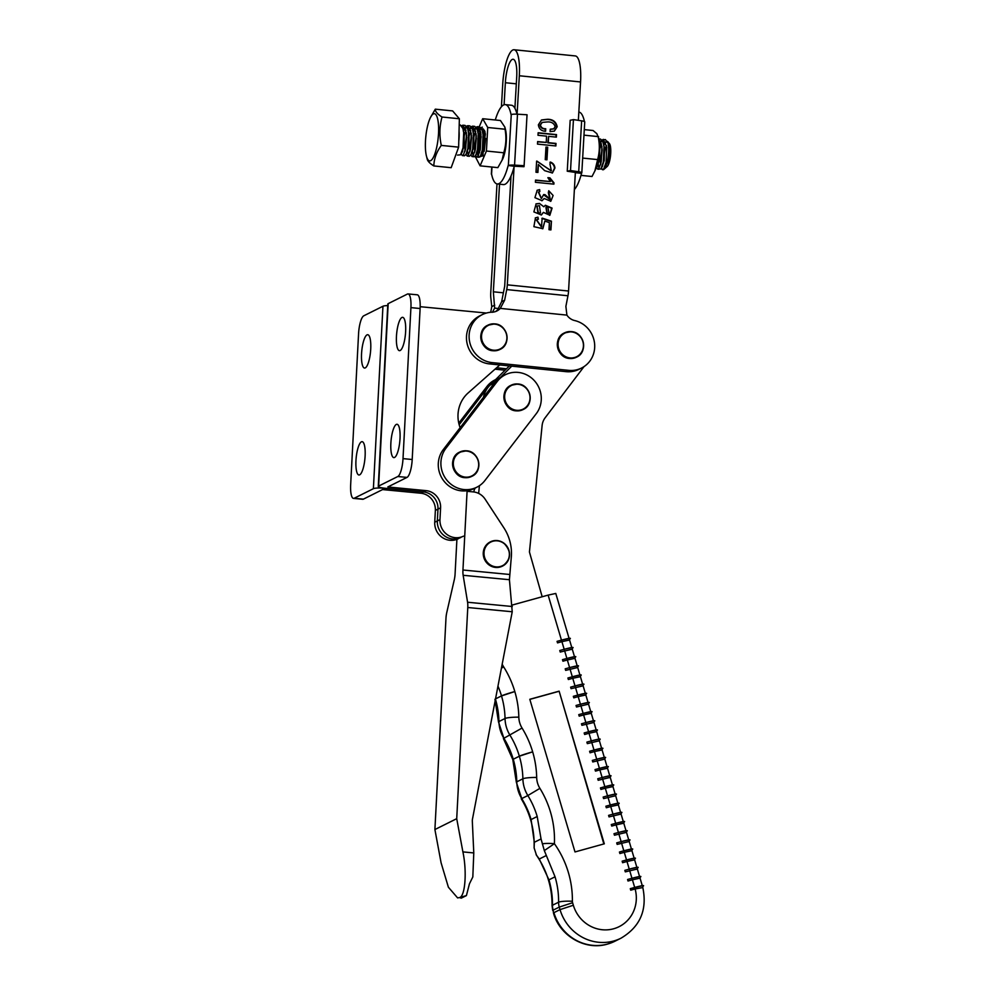 <?xml version="1.0" encoding="UTF-8"?>
<svg xmlns="http://www.w3.org/2000/svg" width="995" height="995" viewBox="0 0 995 995"><rect width="100%" height="100%" fill="white"/><g stroke="black" fill="none" stroke-linecap="round" stroke-linejoin="round"><path stroke-width="1.49" d="M390.861 443.235A16.741 4.403 95.5 0 1 397.03 424.28A16.741 4.403 95.5 0 1 400.015 438.671A16.741 4.403 95.5 0 1 393.846 457.613A16.741 4.403 95.5 0 1 390.861 443.235M396.458 336.285A16.741 4.403 95.5 0 1 402.639 317.33A16.741 4.403 95.5 0 1 405.624 331.721A16.741 4.403 95.5 0 1 399.455 350.663A16.741 4.403 95.5 0 1 396.458 336.285M408.087 293.935A15.945 4.191 95.5 0 1 410.923 307.629L403.012 458.62A15.945 4.191 95.5 0 1 397.826 476.518L378.622 486.082A9.564 1.492 -177 0 0 378.262 486.468L387.826 304.022A9.564 1.492 3 0 1 388.187 303.637L407.39 294.072A15.945 4.191 95.5 0 1 408.087 293.935L417.266 294.806A15.945 4.191 95.5 0 1 420.114 308.512L412.204 459.503A15.945 4.191 95.5 0 1 407.017 477.401L387.814 486.965L426.096 490.635A15.945 15.186 -116.5 0 1 440.586 507.823L439.977 519.614A16.741 15.945 63.5 0 0 447.352 534.75A16.741 15.945 63.5 0 0 463.521 536.143M473.894 491.294L473.819 491.953A9.564 9.104 -116.5 0 1 475.287 487.973M460.125 427.688A31.89 30.36 -116.5 0 1 468.16 392.925L499.788 364.954M486.406 313.039L420.176 306.696M387.739 305.577A9.564 1.492 -177 0 0 382.951 306.249L363.76 315.813A15.945 4.191 -84.5 0 0 358.573 333.711L350.663 484.702A15.945 4.191 -84.5 0 0 353.499 498.395A15.945 4.191 -84.5 0 0 354.195 498.259L373.386 488.694A9.564 1.492 3 0 1 385.202 488.271L423.484 491.928A15.945 15.186 -116.5 0 1 437.974 509.129L437.352 520.92A16.741 15.945 63.5 0 0 444.728 536.056A16.741 15.945 63.5 0 0 460.896 537.449A16.741 15.945 63.5 0 1 444.728 536.056A16.741 15.945 63.5 0 1 437.352 520.92L437.974 509.129A15.945 15.186 -116.5 0 0 423.484 491.928L385.202 488.271A9.564 1.492 -177 0 1 378.262 486.468M355.961 460.623A16.741 4.403 -84.5 0 0 358.946 475.001A16.741 4.403 -84.5 0 0 365.115 456.058A16.741 4.403 -84.5 0 0 362.13 441.668A16.741 4.403 -84.5 0 0 355.961 460.623M361.558 353.673A16.741 4.403 -84.5 0 0 364.543 368.05A16.741 4.403 -84.5 0 0 370.725 349.108A16.741 4.403 -84.5 0 0 367.74 334.718A16.741 4.403 -84.5 0 0 361.558 353.673M353.499 498.395L362.69 499.279A15.945 4.191 -84.5 0 0 363.386 499.142L382.577 489.577L420.873 493.234A15.945 15.186 -116.5 0 1 435.362 510.435L434.74 522.226A16.741 15.945 63.5 0 0 442.116 537.362A16.741 15.945 63.5 0 0 458.285 538.755M479.428 485.697L478.645 493.408M542.175 596.751L529.439 552.001L542.101 425.599A15.945 15.186 -116.5 0 1 545.136 417.788L584.04 366.595M511.753 366.16L500.547 377.304M509.378 365.924L490.05 385.14A25.509 24.29 63.5 0 0 483.458 397.303M531.691 378.125A25.509 24.29 63.5 0 0 505.385 374.729A25.509 24.29 63.5 0 0 497.289 381.408L445.959 448.235A25.509 24.29 63.5 0 0 446.643 479.888A25.509 24.29 63.5 0 0 476.804 487.227A25.509 24.29 63.5 0 0 484.901 480.535L536.23 413.721A25.509 24.29 63.5 0 0 531.691 378.125M505.385 374.729L502.761 376.035A25.509 24.29 63.5 0 0 494.664 382.714L443.335 449.541A25.509 24.29 63.5 0 0 444.031 481.194A25.509 24.29 63.5 0 0 474.18 488.52L476.804 487.227M495.311 379.903A25.509 24.29 63.5 0 0 489.428 385.326L459.168 424.728M495.622 379.592L494.913 379.953A25.509 24.29 63.5 0 0 486.816 386.632L458.77 423.136M466.406 895.6L461.27 898.149L459.466 897.565L466.406 895.6L469.441 883.821L472.824 876.943L473.782 852.939L472.326 821.298A9.564 9.104 -116.5 0 1 472.488 819.034L512.226 611.763L509.428 579.712L511.231 557.934A44.651 42.511 63.5 0 0 503.856 527.798L485.125 499.167A15.945 15.186 63.5 0 0 473.334 491.903L467.078 491.306L462.949 570.011A9.564 2.512 95.5 0 0 463.148 575.284L467.575 602.236A9.564 2.512 -84.5 0 1 467.774 607.51L456.717 818.674L462.899 851.894C467.09 871.558 465.2 896.682 459.466 897.565L457.613 897.913L448.384 887.217L441.083 862.764L434.902 829.544L445.971 618.38A9.564 2.512 -84.5 0 1 446.755 612.609L454.305 579.687A9.564 2.512 95.5 0 0 455.088 573.916L456.904 539.352M456.717 818.674L434.902 829.544M457.613 897.913L459.466 897.565M575.321 173.105A39.862 10.447 -84.2 0 0 575.433 172.707L581.553 173.329A39.862 10.447 -84.2 0 1 574.376 189.56M584.438 121.552A39.862 10.447 -84.2 0 0 578.829 112.049M570.521 170.543L578.717 171.774A6.38 1.007 3.3 0 1 581.814 172.819L584.737 121.887A6.38 1.007 -176.7 0 0 581.64 120.843L573.443 119.599L570.172 120.283L567.249 171.215L570.521 170.543L573.443 119.599M574.7 172.334L567.249 171.215M514.266 166.24L508.346 165.518A6.38 1.007 3.3 0 1 514.564 165.133L524.116 165.692L524.017 166.7L514.266 166.24A39.862 10.447 95.8 0 1 505.161 184.212A39.862 10.447 95.8 0 1 503.42 184.572L497.289 183.951A39.862 10.447 95.8 0 1 491.58 174.125L491.978 167.048M508.146 165.618A39.862 10.447 95.8 0 1 499.042 183.59A39.862 10.447 95.8 0 1 497.289 183.951M495.286 119.985A39.862 10.447 95.8 0 1 505.298 104.624L511.43 105.246A39.862 10.447 95.8 0 1 516.952 114.176M505.298 104.624A39.862 10.447 95.8 0 1 511.069 114.686L511.268 114.587A6.38 1.007 -176.7 0 1 517.487 114.201L527.039 114.761L524.116 165.692M570.073 357.926A13.196 12.562 -116.5 0 1 558.083 343.698A13.196 12.562 -116.5 0 1 571.428 331.895A13.196 12.562 -116.5 0 1 583.418 346.123A13.196 12.562 -116.5 0 1 570.073 357.926M493.52 350.19A13.196 12.562 -116.5 0 1 481.53 335.974A13.196 12.562 -116.5 0 1 494.888 324.171A13.196 12.562 -116.5 0 1 506.878 338.387A13.196 12.562 -116.5 0 1 493.52 350.19M516.654 410.288A13.196 12.562 -116.5 0 1 504.664 396.072A13.196 12.562 -116.5 0 1 518.009 384.269A13.196 12.562 -116.5 0 1 529.999 398.497A13.196 12.562 -116.5 0 1 516.654 410.288M465.324 477.115A13.196 12.562 -116.5 0 1 453.334 462.886A13.196 12.562 -116.5 0 1 466.68 451.083A13.196 12.562 -116.5 0 1 478.67 465.312A13.196 12.562 -116.5 0 1 465.324 477.115M489.639 564.439A13.196 12.562 -116.5 0 1 486.12 546.193A13.196 12.562 -116.5 0 1 503.706 543.27A13.196 12.562 -116.5 0 1 507.239 561.516A13.196 12.562 -116.5 0 1 489.639 564.439M628.753 840.004L621.141 841.633L618.417 832.479L614.002 833.698L614.45 835.228L626.502 832.367L628.728 839.904M604.313 843.822L559.128 691.164L529.813 699.286L574.998 851.944L604.313 843.822M617.161 844.394L616.713 842.864L617.161 844.394L629.213 841.521L631.439 849.071M616.738 842.852L621.129 841.646L623.815 850.8L619.425 852.018L619.873 853.548L624.275 852.329L623.84 850.8L631.464 849.158M626.191 832.641L626.937 831.161C628.417 830.141 625.569 830.576 618.417 832.479L616.141 824.855L611.738 826.074L611.291 824.544L615.694 823.325L612.995 814.159L608.604 815.378M609.027 816.907L608.592 815.378L609.027 816.907L621.079 814.047L623.305 821.596M620.619 812.517L612.982 814.171L610.719 806.535L606.316 807.753L605.868 806.224L610.271 805.005L607.572 795.838L615.208 794.197M615.345 796L616.092 794.52C617.572 793.5 614.723 793.935 607.572 795.838L603.181 797.057L603.604 798.599L615.656 795.726L617.883 803.276M607.559 795.851L605.296 788.214L600.893 789.433L600.445 787.903L604.848 786.684L602.149 777.53L597.759 778.737M598.182 780.279L597.746 778.749L598.182 780.279L610.233 777.406L612.46 784.955M609.786 775.889L602.137 777.53L599.873 769.894L595.47 771.113L595.022 769.583L595.47 771.113M595.047 769.583L599.425 768.376L596.726 759.21L604.363 757.568M604.5 759.372L605.246 757.879C606.726 756.859 603.878 757.307 596.726 759.21L592.336 760.416L592.759 761.959L604.811 759.086L607.037 766.635M596.714 759.21L594.45 751.573L590.047 752.792L589.6 751.275L594.003 750.056L591.304 740.889L586.888 742.108L587.336 743.638L599.388 740.778L601.614 748.315M598.94 739.248L591.291 740.889L589.028 733.265L584.625 734.484L584.177 732.954L588.58 731.735L585.881 722.569L581.49 723.788M581.913 725.318L581.478 723.788L581.913 725.318L593.965 722.457L596.192 729.994M593.517 720.927L585.868 722.569L583.605 714.945L579.202 716.164L578.754 714.634L579.202 716.164M578.779 714.621L583.157 713.415L580.458 704.249L576.043 705.467L576.491 706.997L588.542 704.137L590.769 711.674M588.095 702.607L580.446 704.261L578.182 696.624L573.779 697.843L573.331 696.313L577.734 695.095L575.035 685.928L570.645 687.147L571.068 688.677L583.12 685.816L585.346 693.366M582.672 684.286L575.023 685.941L572.759 678.304L568.356 679.523L567.909 677.993L568.356 679.523M567.934 677.993L572.312 676.774L569.613 667.608L577.249 665.966M577.386 667.769L578.132 666.289C579.612 665.269 576.764 665.705 569.613 667.608L565.222 668.827L565.645 670.369L577.697 667.496L579.923 675.045M569.6 667.62L567.337 659.983L562.934 661.202L562.486 659.673L566.889 658.454L564.19 649.3L559.799 650.506M560.235 652.048L559.775 650.519L560.235 652.048L572.274 649.175L574.501 656.725M571.826 647.658L564.177 649.3L561.914 641.663L557.523 642.882L557.063 641.352L561.466 640.146L548.133 595.11L512.151 605.072M630.718 890.189L635.121 888.97L634.686 887.44L630.295 888.647L630.718 890.189L630.283 888.659L642.31 885.799M642.459 887.602L643.205 886.11C644.685 885.09 641.837 885.538 634.686 887.44L632.41 879.804L628.007 881.023L627.571 879.493L631.949 878.286L629.263 869.12L624.848 870.339L625.295 871.869L637.347 869.008L639.574 876.545M629.238 869.12L626.987 861.496L622.584 862.715L622.149 861.172L622.584 862.715M622.161 861.172L626.539 859.966L624.275 852.329L631.924 850.688L634.151 858.225M634.176 858.312L626.551 859.954L626.987 861.496L634.636 859.842L636.862 867.391M618.43 832.479L626.042 830.837M623.33 821.683L615.694 823.325L616.141 824.855L623.79 823.201L626.017 830.75M637.036 869.282L637.783 867.789C639.263 866.769 636.414 867.217 629.263 869.12L636.887 867.478M639.598 876.632L631.987 878.274M639.748 878.436L640.494 876.956C641.974 875.936 639.126 876.371 631.974 878.274L632.41 879.804L640.059 878.162L642.285 885.712M642.322 887.652L635.121 888.97A33.482 31.877 63.5 0 1 613.604 928.783A33.482 31.877 63.5 0 1 573.344 905.251L560.023 909.617L553.916 912.664A44.651 42.511 63.5 0 0 607.609 944.044A44.651 42.511 63.5 0 0 614.86 941.258L620.967 938.21A44.651 42.511 -116.5 0 1 613.716 940.996A44.651 42.511 -116.5 0 1 560.023 909.617L559.277 907.092L553.17 910.139L553.469 912.987C559.613 935.81 585.296 950.834 607.423 944.106L614.86 941.258M612.634 786.846L613.38 785.354C614.86 784.334 612.012 784.781 604.861 786.684L605.296 788.214L612.945 786.572L615.171 794.109M617.92 803.363L610.296 805.005L610.719 806.535L618.368 804.893L620.594 812.43M612.497 785.043L604.873 786.684M596.229 730.081L588.605 731.723L589.028 733.265L596.677 731.611L598.903 739.161M601.652 748.402L594.015 750.043L594.45 751.573L602.099 749.932L604.326 757.481M590.806 711.773L583.182 713.403L583.605 714.945L591.254 713.291L593.48 720.84M607.074 766.722L599.425 768.376L599.873 769.894L607.522 768.252L609.748 775.789M579.961 675.132L572.336 676.774L572.759 678.304L580.408 676.662L582.635 684.199M585.383 693.453L577.759 695.095M585.52 695.256L586.266 693.764C587.746 692.744 584.898 693.192 577.747 695.095L578.182 696.624L585.831 694.97L588.057 702.52M574.538 656.812L566.901 658.454L567.337 659.983L574.986 658.342L577.212 665.879M569.115 638.491L561.491 640.133L561.914 641.663L569.563 640.021L571.789 647.558M548.133 595.11L555.782 593.455L569.09 638.404M542.325 843.822A11.156 1.716 2.5 0 1 554.402 843.685A93.779 89.289 -116.5 0 1 572.386 901.259A4.788 4.552 63.5 0 0 572.585 902.726L559.277 907.092A15.945 15.186 -116.5 0 1 558.593 902.204A82.61 78.655 63.5 0 0 555.048 876.806L544.327 850.588L541.044 838.947L537.201 816.509A82.61 78.655 63.5 0 0 527.847 795.54L521.741 798.575A82.61 78.655 -116.5 0 1 531.094 819.557L534.327 842.28L534.116 847.914L536.516 855.265C546.964 870.575 552.15 887.378 552.063 905.686A11.156 1.617 0.7 0 1 552.486 905.251A15.945 15.186 63.5 0 0 553.17 910.139L553.469 912.987M536.118 854.668L539.29 859.021L548.942 879.854A82.61 78.655 -116.5 0 1 552.486 905.251L558.593 902.204A11.156 1.617 0.7 0 1 572.386 901.259M502.189 664.162A20.733 19.738 63.5 0 0 503.619 666.824A93.779 89.289 -116.5 0 1 514.813 691.55A93.779 89.289 -116.5 0 1 518.83 717.171A20.733 19.738 63.5 0 0 522.052 728.054A93.779 89.289 -116.5 0 1 532.661 751.847A93.779 89.289 -116.5 0 1 536.678 777.468A20.733 19.738 63.5 0 0 539.899 788.351A93.779 89.289 -116.5 0 1 554.402 843.685L544.327 850.588M522.052 728.054L503.893 738.278A82.61 78.655 -116.5 0 1 513.246 759.247L519.353 756.2L532.661 751.847A11.156 0.622 163.6 0 0 519.353 756.2A82.61 78.655 63.5 0 0 510 735.243A31.89 30.36 -116.5 0 1 505.037 718.502A82.61 78.655 63.5 0 0 501.505 695.928L514.813 691.55A11.156 0.622 163.6 0 0 501.505 695.903A82.61 78.655 63.5 0 0 497.973 686.14M569.252 640.295L569.998 638.815C571.478 637.795 568.63 638.23 561.478 640.133L557.076 641.352L557.523 642.882M565.645 670.369L565.21 668.827L569.613 667.608M574.675 658.615L575.421 657.123C576.901 656.103 574.053 656.551 566.901 658.454L562.498 659.673L562.934 661.202M576.491 706.997L576.055 705.467L580.458 704.249C587.61 702.346 590.458 701.91 588.978 702.93L588.232 704.41M577.747 695.095L573.344 696.313L573.779 697.843M571.068 688.677L570.632 687.147L575.035 685.928C582.187 684.025 585.035 683.59 583.555 684.61L582.809 686.09M597.746 778.749L602.149 777.53C609.301 775.627 612.149 775.18 610.669 776.199L609.923 777.692M601.788 750.205L602.535 748.725C604.015 747.705 601.167 748.14 594.015 750.043L589.612 751.262L590.047 752.792M592.759 761.959L592.311 760.429L596.726 759.21M581.478 723.788L585.881 722.569C593.032 720.666 595.881 720.218 594.401 721.238L593.654 722.731M587.336 743.638L586.901 742.108L591.304 740.889C598.455 738.986 601.303 738.539 599.823 739.559L599.077 741.051M588.58 731.735L584.189 732.942L584.625 734.484M608.592 815.378L612.995 814.159C620.146 812.256 622.994 811.82 621.514 812.84L620.768 814.32M610.271 805.005L605.88 806.224L606.316 807.753M604.861 786.684L600.458 787.903L600.893 789.433M603.604 798.599L603.169 797.057L607.572 795.838M631.974 878.274L627.571 879.493L628.007 881.023M625.295 871.869L624.86 870.339L629.263 869.12M623.479 823.487L624.226 821.994C625.706 820.975 622.858 821.422 615.706 823.325L611.303 824.544L611.738 826.074M614.45 835.228L614.014 833.698L618.417 832.479M619.873 853.548L619.437 852.018L623.828 850.8M603.853 843.947L559.128 691.164M558.692 691.388L529.837 699.373M432.589 114.437A23.718 6.219 -84.2 0 0 430.337 117.746A23.718 6.219 -84.2 0 0 426.457 156.115A23.718 6.219 -84.2 0 0 431.407 160.145A23.718 6.219 -84.2 0 0 438.596 131.39A23.718 6.219 -84.2 0 0 432.589 114.437M430.337 117.746L435.3 109.164C435.201 111.527 437.439 114.139 442.029 117.012C439.467 126.241 439.218 135.706 441.295 145.407C436.506 151.961 434.019 158.814 433.832 165.941C429.28 163.105 427.029 160.493 427.104 158.093M607.336 141.34L609.45 143.641A11.965 3.134 95.8 0 1 610.569 155.295A11.965 3.134 95.8 0 1 607.149 166.538A11.965 3.134 95.8 0 1 607.137 166.551A11.965 3.134 95.8 0 1 607.124 166.551L603.99 169.312A15.149 3.968 -84.2 0 0 604.015 169.299A15.149 3.968 -84.2 0 0 607.97 158.006A15.149 3.968 -84.2 0 0 608.032 143.118L605.383 139.574L601.863 139.885M604.164 160.916A11.965 3.134 95.8 0 1 606.502 145.369M601.49 168.192L601.938 169.212A15.149 3.968 -84.2 0 0 602.858 169.772A15.149 3.968 -84.2 0 0 603.99 169.312M600.793 163.852L602.137 150.046M603.741 145.009L605.619 141.962M459.205 124.81L460.25 124.922L462.924 128.566L463.695 132.658L463.036 147.807L460.561 154.81L457.513 155.096M462.451 127.26L464.006 125.681M603.617 169.262L601.938 169.212L603.617 169.262L606.092 162.26L606.751 147.098L603.306 139.362M598.841 138.914L600.545 139.089L603.219 142.733L603.99 146.825L603.343 161.974L600.868 168.976L597.846 169.262L598.779 168.764L601.254 161.775L601.913 146.613L598.853 138.964M598.965 168.541L598.094 163.354M599.749 148.976L601.465 143.815M602.759 141.427L604.313 139.847M600.669 141.215L599.575 143.193M596.614 167.62L597.846 169.262M477.513 126.663L479.602 126.875L482.276 130.519L483.048 134.611L482.388 149.76L480.535 155.829L479.03 157.26L476.891 157.048L477.836 156.551L480.311 149.561L480.958 134.4L477.513 126.663L476.07 127.186M478.023 156.327L477.152 151.14M482.351 127.149L480.908 127.671M479.727 129.002L477.986 132.484M476.369 138.019L475.063 150.929M475.672 155.394L476.891 157.048M472.675 126.178L474.764 126.39L477.438 130.034L478.209 134.114L477.55 149.275L475.697 155.344L474.192 156.775L472.053 156.563L472.998 156.066L475.473 149.063L476.12 133.915L472.675 126.178L471.232 126.701M473.185 155.842L472.314 150.643M473.62 137.733L475.672 131.104M476.966 128.716L478.52 127.149M474.889 128.517L473.147 131.999M471.53 137.521L470.225 150.444M470.834 154.909L472.053 156.563M467.837 125.681L469.926 125.892L472.6 129.549L473.371 133.628L472.712 148.79L470.859 154.859L469.354 156.29L467.215 156.066L468.16 155.581L470.635 148.578L471.282 133.417L467.837 125.681L466.394 126.203M468.346 155.344L467.55 151.427M468.782 137.248L470.834 130.619M472.127 128.231L473.682 126.651M470.05 128.019L468.309 131.502M466.692 137.036L465.386 149.946M465.996 154.424L467.215 156.066M462.998 125.196L465.088 125.407L467.762 129.052L468.533 133.143L467.874 148.305L466.021 154.362L464.516 155.792L462.376 155.581L463.322 155.096L465.797 148.093L466.444 132.932L462.998 125.196L461.655 125.644M462.712 150.941L462.638 149.673M463.944 136.763L466.008 130.134M467.289 127.746L468.844 126.166M465.212 127.534L463.471 131.017M461.158 153.939L462.376 155.581M599.251 155.742L598.505 161.488L596.104 168.391M608.069 143.255A11.965 3.134 95.8 0 1 608.878 143.168M608.268 142.074L610.122 152.409L608.169 164.747C609.773 158.379 609.724 151.165 608.032 143.118L608.442 144.698M435.3 109.164L452.625 110.905L459.367 118.766L458.633 147.148L451.17 167.695L433.832 165.941M458.633 147.148L441.295 145.407M459.367 118.766L442.029 117.012M608.169 164.747L609.039 161.153L608.803 145.718M605.868 142.658L603.754 144.86M602.087 148.914L600.234 160.63L600.532 164.859M602.137 166.526L604.201 160.668L604.574 148.367L603.567 144.138M601.03 142.161L599.587 143.367M597.298 166.041L599.363 160.183L599.761 148.106M485.647 138.367L484.192 151.327M484.528 130.631L482.811 132.646M481.145 136.701L479.291 148.417L479.578 152.645M482.712 156.028L481.194 154.3L483.259 148.454L483.632 136.153L482.625 131.912M480.075 129.947L477.973 132.148M476.306 136.215L474.453 147.932L474.739 152.16M476.356 153.827L478.421 147.969L478.794 135.668L477.787 131.427M475.237 129.462L473.135 131.663M471.468 135.718L469.615 147.447L469.901 151.663M471.518 153.342L473.583 147.471L473.956 135.171L472.948 130.942M470.399 128.977L468.297 131.178M466.63 135.233L464.777 146.949L465.063 151.178M466.68 152.844L468.744 146.986L469.118 134.686L468.11 130.457M465.56 128.479L463.459 130.693M461.842 152.359L463.906 146.501L464.279 134.201L463.272 129.959M484.814 131.303L483.097 135.109M484.913 131.564L483.346 129.064A13.557 3.557 -84.2 0 0 482.762 128.79A13.557 3.557 -84.2 0 0 481.791 129.163M480.423 131.166A13.557 3.557 -84.2 0 0 480.175 131.713A13.557 3.557 -84.2 0 0 478.446 137.82M482.077 129.91L483.284 129.014M482.948 155.543L482.115 151.103M483.296 139.263L485.249 133.119M478.458 138.778L480.635 132.161M479.217 126.838L482.687 118.716L487.724 127.484L486.431 151.041L480.1 165.842L497.848 167.633L502.574 159.275A18.171 4.764 -84.2 0 0 502.935 158.466A18.171 4.764 -84.2 0 0 505.547 129.86L505.423 129.387M502.027 160.344L503.93 152.16C506.045 144.959 506.455 137.534 505.161 129.885L504.826 127.061L500.435 120.507L482.687 118.716M483.346 129.064L484.814 131.24L482.898 155.68L478.881 157.247M478.296 155.879L477.451 149.81M480.1 165.842L475.112 156.24M477.6 130.619L478.906 127.559M476.02 139.723L476.257 135.407M504.179 152.832L486.431 151.041M505.472 129.275L487.724 127.484M478.396 155.73L478.048 149.163L480.772 132.944M483.085 155.158L482.886 149.66L485.398 134.089M580.981 175.394L592.013 176.501L594.848 170.991L597.784 158.976C599.649 151.949 599.811 144.698 598.269 137.235L596.826 133.666L593.057 130.507L584.289 129.611M594.848 170.991L595.968 168.702A18.171 4.764 -84.2 0 0 598.928 139.3L598.356 137.061M598.057 159.635L582.66 158.081M598.567 136.626L583.978 135.158M514.067 49.75L575.309 55.931A30.298 7.935 95.8 0 1 580.558 81.951L519.315 75.757A30.298 7.935 -84.2 0 0 514.067 49.75A30.298 7.935 -84.2 0 0 502.736 84.028L501.43 106.751M497.002 183.901L490.734 293.102A9.564 2.512 -84.2 0 0 490.796 297.517L491.754 306.622L490.709 312.281M566.901 315.116L500.298 308.388A12.761 12.151 -116.5 0 1 491.99 312.206A25.509 24.29 63.5 0 0 482.252 314.631A25.509 24.29 63.5 0 0 469.64 341.807A25.509 24.29 63.5 0 0 492.177 362.615L568.73 370.351A25.509 24.29 63.5 0 0 581.553 368.038A25.509 24.29 63.5 0 0 594.438 342.429A25.509 24.29 63.5 0 0 574.675 320.552A12.761 12.151 -116.5 0 1 566.901 315.116L565.881 306.385L567.958 295.764A9.564 2.512 -84.2 0 0 568.555 291.025L575.346 172.67M578.356 120.345L580.558 81.951M541.989 220.007L542.312 218.154L551.441 221.188L550.931 229.907L549.004 229.708L549.402 222.644L544.85 221.077L542.86 228.688L533.88 226.673L535.484 217.83L537.947 217.159L538.37 219.198L536.516 219.758L541.554 226.748L541.989 220.007M539.638 189.597L539.837 191.612L538.581 192.035L541.516 198.44L543.668 194.547L545.073 194.697L549.874 199.1L548.32 192.694L548.755 190.742L553.12 195.493L550.832 201.251L544.203 198.49L542.064 200.691L534.924 197.669L537.225 190.232L539.638 189.597L539.402 191.724M545.571 131.278C541.305 131.066 538.904 128.89 538.382 124.773L541.554 119.96L547.561 119.263C552.946 119.3 556.155 121.8 557.175 126.788L554.364 131.129L550.098 131.614L550.235 129.188L553.767 128.803L555.135 126.576C553.966 123.305 551.466 121.751 547.623 121.937L542.25 122.385L540.422 124.984C541.106 127.571 542.872 128.828 545.72 128.741L545.571 131.278M519.315 75.757L517.114 114.176M514.079 166.924L507.313 284.844A9.564 2.512 95.8 0 1 506.716 289.582L504.639 300.204L501.642 301.696L504.701 286.15L511.02 176.003M537.636 141.564L546.23 142.434L546.591 136.153L537.996 135.283L538.146 132.745L556.516 134.599L556.367 137.136L548.631 136.352L548.27 142.646L556.006 143.429L555.869 145.966L537.487 144.101L537.636 141.564M545.969 147.073L547.685 147.248L546.964 159.822L545.248 159.648L545.969 147.073M549.961 164.113L550.397 162.048C553.17 163.143 554.675 165.145 554.924 168.055L552.436 172.968L544.651 170.667L538.37 164.498L537.922 172.446L535.982 172.247L536.628 161.103L551.367 170.817L549.961 164.113M547.884 177.67L549.924 177.869L553.966 182.831L553.892 184.15L535.409 182.284L535.534 180.083L550.359 181.575L547.884 177.67M539.489 203.453L543.83 206.773L545.372 205.268L552.076 208.092L549.862 215.281L543.407 212.383L541.404 214.957L533.88 211.91L536.131 203.826L539.489 203.453L543.83 206.773M498.632 308.525L494.639 308.114L493.346 291.796L499.527 184.174M504.092 104.773L505.36 82.722A20.733 5.435 -84.2 0 1 513.109 59.265A20.733 5.435 -84.2 0 1 516.703 77.063L514.9 108.293M494.639 308.114L492.45 312.293M495.012 369.182L505.074 370.202M506.517 368.772L496.604 367.777M482.252 314.631L479.627 315.937A25.509 24.29 63.5 0 0 467.016 343.113A25.509 24.29 63.5 0 0 489.565 363.921L566.118 371.657A25.509 24.29 63.5 0 0 578.928 369.344L581.553 368.038M501.642 301.696L497.687 309.694A12.761 12.151 -116.5 0 1 495.522 311.559M500.298 308.388L504.639 300.204M503.383 292.816L493.346 291.796M547.561 119.263L547.126 119.487C552.511 119.512 555.707 122.024 556.74 126.999L554.153 131.228M541.342 120.072L547.126 119.487M550.223 129.45L553.543 128.915M540.422 124.984L539.986 125.196C540.671 127.795 542.437 129.039 545.285 128.952L545.16 131.216M542.039 122.497L539.986 125.196M537.623 141.825L546.23 142.434M538.133 133.007L556.081 134.81L555.944 137.099M548.631 136.352L547.835 142.857L555.571 143.641L555.446 145.917M545.956 147.335L547.25 147.459L546.541 159.772M549.961 162.272C552.735 163.354 554.24 165.357 554.489 168.279L552.213 173.068M538.37 164.498L537.499 172.396M537.051 161.153L551.143 170.916M548.021 177.943L549.489 178.093L553.531 183.043L553.469 184.112M535.521 180.344L550.359 181.575M538.357 192.159L541.305 198.527M543.618 194.809L549.638 199.199M544.203 198.49L541.852 200.791M548.668 191.127L550.608 201.351M537.026 190.343L539.203 189.809M543.407 212.383L541.18 215.057M545.16 205.393L551.64 208.303L549.638 215.393M535.907 203.938L539.054 203.664M545.944 207.383L546.939 213.614L548.854 213.291M536.827 206.114L537.996 213.278L540.235 212.992M547.822 206.948L546.155 207.271L547.374 213.39L549.078 213.204L547.822 206.948M539.464 205.716L537.039 206.002L538.432 213.054L540.459 212.905L539.464 205.716M551.441 221.188L550.509 229.857M541.877 218.378L551.006 221.4M544.85 221.077L542.623 228.8M537.947 217.159L537.909 219.286M535.273 217.942L537.511 217.383M536.305 219.87L541.33 226.848M388.187 303.637L378.622 486.082M426.096 490.635L420.873 493.234M407.017 477.401L397.826 476.518M440.586 507.823L435.362 510.435M439.977 519.614L434.74 522.226M420.114 308.512L410.923 307.629M412.204 459.503L403.012 458.62M382.951 306.249L373.386 488.694M363.386 499.142L354.195 498.259M494.515 382.913L490.05 385.14M497.289 381.408L494.664 382.714M445.959 448.235L443.335 449.541M489.428 385.326L486.816 386.632M512.226 611.763L467.774 607.51M473.782 852.939L462.899 851.894M509.502 574.463L462.949 570.011M512.301 606.515L467.575 602.236M509.428 579.712L463.148 575.284M578.717 171.774L581.64 120.843M508.346 165.518L511.268 114.587M514.564 165.133L517.487 114.201M571.354 331.621A13.557 12.91 -116.5 0 1 583.344 342.678A13.557 12.91 -116.5 0 1 576.64 357.118A13.557 12.91 -116.5 0 1 569.899 358.362A13.557 12.91 -116.5 0 1 557.859 347.33A13.557 12.91 -116.5 0 1 564.551 332.852A13.557 12.91 -116.5 0 1 571.292 331.621L564.302 332.977A13.557 12.91 -116.5 0 1 564.426 332.915M576.515 357.18A13.557 12.91 -116.5 0 1 576.391 357.242A13.557 12.91 -116.5 0 1 569.65 358.486A13.557 12.91 -116.5 0 1 557.61 347.454A13.557 12.91 -116.5 0 1 564.302 332.977C552.635 337.939 556.814 358.026 569.625 358.486L576.64 357.118C588.306 352.168 584.127 332.081 571.329 331.621M494.801 323.897A13.557 12.91 -116.5 0 1 506.791 334.954A13.557 12.91 -116.5 0 1 500.087 349.394A13.557 12.91 -116.5 0 1 493.346 350.626A13.557 12.91 -116.5 0 1 481.306 339.594A13.557 12.91 -116.5 0 1 487.998 325.129A13.557 12.91 -116.5 0 1 494.751 323.885L487.761 325.253A13.557 12.91 -116.5 0 1 487.886 325.191M499.963 349.456A13.557 12.91 -116.5 0 1 499.838 349.519A13.557 12.91 -116.5 0 1 493.097 350.75A13.557 12.91 -116.5 0 1 481.058 339.718A13.557 12.91 -116.5 0 1 487.761 325.253C476.083 330.203 480.274 350.29 493.072 350.75L500.087 349.394C511.766 344.432 507.574 324.345 494.776 323.885M517.935 383.995A13.557 12.91 -116.5 0 1 529.925 395.052A13.557 12.91 -116.5 0 1 523.221 409.492A13.557 12.91 -116.5 0 1 516.48 410.724A13.557 12.91 -116.5 0 1 504.44 399.691A13.557 12.91 -116.5 0 1 511.131 385.227A13.557 12.91 -116.5 0 1 517.873 383.983L510.883 385.351A13.557 12.91 -116.5 0 1 511.007 385.289M523.096 409.554A13.557 12.91 -116.5 0 1 522.972 409.617A13.557 12.91 -116.5 0 1 516.231 410.848A13.557 12.91 -116.5 0 1 504.191 399.816A13.557 12.91 -116.5 0 1 510.883 385.351C499.216 390.301 503.395 410.388 516.206 410.86L523.221 409.492C534.887 404.53 530.708 384.443 517.91 383.983M471.767 476.369A13.557 12.91 -116.5 0 1 471.642 476.431L471.891 476.306C483.558 471.356 479.379 451.27 466.58 450.797A13.557 12.91 -116.5 0 1 478.595 461.867A13.557 12.91 -116.5 0 1 471.891 476.306A13.557 12.91 -116.5 0 1 465.15 477.55A13.557 12.91 -116.5 0 1 453.111 466.518A13.557 12.91 -116.5 0 1 459.802 452.041A13.557 12.91 -116.5 0 1 466.543 450.81M466.58 450.797L459.553 452.165C447.887 457.128 452.066 477.214 464.876 477.675L471.642 476.431A13.557 12.91 -116.5 0 1 464.901 477.662A13.557 12.91 -116.5 0 1 452.862 466.643A13.557 12.91 -116.5 0 1 459.553 452.165A13.557 12.91 -116.5 0 1 459.678 452.103M503.744 543.059A13.557 12.91 -116.5 0 1 502.562 566.068A13.557 12.91 -116.5 0 1 489.291 564.812A13.557 12.91 -116.5 0 1 490.473 541.802A13.557 12.91 -116.5 0 1 503.744 543.059M502.438 566.13A13.557 12.91 -116.5 0 1 502.313 566.192A13.557 12.91 -116.5 0 1 489.042 564.936A13.557 12.91 -116.5 0 1 490.236 541.927A13.557 12.91 -116.5 0 1 490.348 541.865M572.585 902.726L573.344 905.251M495.522 698.876L501.505 695.903A11.156 10.622 -116.5 0 0 501.505 695.915L495.871 698.726M495.46 699.199A82.61 78.655 -116.5 0 1 498.93 721.537A31.89 30.36 63.5 0 0 503.893 738.278L498.507 721.972A11.156 1.517 -1.2 0 1 498.93 721.537L505.037 718.502A11.156 1.517 178.8 0 1 518.83 717.171M513.246 759.26A82.61 78.655 -116.5 0 1 516.778 781.834A31.89 30.36 63.5 0 0 521.741 798.575L516.355 782.269A11.156 1.517 -1.2 0 1 516.778 781.834L522.885 778.799A82.61 78.655 63.5 0 0 519.353 756.225L513.246 759.26A11.156 10.622 63.5 0 0 513.246 759.26L513.246 759.247M539.899 788.351L527.847 795.54A31.89 30.36 -116.5 0 1 522.885 778.799A11.156 1.517 178.8 0 1 536.678 777.468M537.201 816.509L531.094 819.557M541.044 838.947L534.327 842.28M545.994 855.688L539.29 859.021M555.048 876.806L548.942 879.854M503.619 666.824L501.405 668.242M567.921 677.993L572.324 676.774C579.476 674.871 582.324 674.423 580.844 675.443L580.097 676.936M583.157 713.415L583.169 713.415C590.321 711.512 593.169 711.064 591.689 712.084L590.943 713.577M459.043 131.054A15.149 3.968 95.8 0 1 458.794 141.103M568.555 291.025L507.313 284.844M494.739 305.129L491.754 306.622M568.73 370.351L566.118 371.657M492.177 362.615L489.565 363.921M516.305 83.829L505.36 82.722M567.958 295.764L506.716 289.582M491.343 174.113L491.754 167.023M502.562 566.068C511.368 559.19 511.778 551.516 503.781 543.059C499.478 540.148 495.037 539.738 490.473 541.802L490.236 541.927C481.418 548.805 481.008 556.479 489.018 564.936C493.321 567.846 497.749 568.257 502.313 566.192L502.562 566.068M620.967 938.21C640.22 926.78 647.484 909.816 642.758 887.329M552.722 910.462L552.063 905.686M516.355 782.269L512.798 759.595A11.156 11.156 0 0 1 512.798 759.558L503.383 738.477M494.95 699.286L498.507 721.972M534.128 846.521C534.502 829.469 530.211 813.549 521.231 798.774M559.787 650.519L564.19 649.3C571.341 647.397 574.19 646.949 572.71 647.969L571.963 649.461M595.035 769.583L599.438 768.364C606.589 766.461 609.438 766.026 607.957 767.045L607.211 768.526M583.169 713.415L578.767 714.634M588.592 731.723C595.744 729.82 598.592 729.385 597.112 730.405L596.366 731.885M610.283 805.005C617.435 803.102 620.283 802.654 618.803 803.674L618.057 805.166M622.149 861.172L626.551 859.954C633.703 858.051 636.551 857.615 635.071 858.635L634.325 860.115M623.84 850.8C630.992 848.897 633.84 848.449 632.36 849.469L631.614 850.961M616.726 842.864L621.129 841.646C628.28 839.743 631.128 839.295 629.648 840.315L628.902 841.807M426.457 156.115L427.253 159.225M462.924 128.566L463.658 131.066M461.183 153.877L462.414 151.563M467.762 129.052L468.496 131.551M466.021 154.362L467.252 152.048M472.6 129.549L473.334 132.036M470.859 154.859L472.09 152.546M477.438 130.034L478.172 132.534M475.697 155.344L476.928 153.031M482.276 130.519L483.01 133.019M480.535 155.829L481.767 153.516M596.652 167.558L597.883 165.245M603.219 142.733L603.965 145.233M601.49 168.043L602.721 165.73M599.96 142.409L599.562 143.143M483.844 130.681L482.625 132.982M479.005 130.196L477.787 132.497M474.167 129.711L472.948 132.012M469.329 129.213L468.11 131.514M464.491 128.728L463.272 131.029M603.567 145.195L604.288 143.84M505.373 129.201L504.826 127.061M485.025 131.912L484.814 131.24"/></g></svg>
